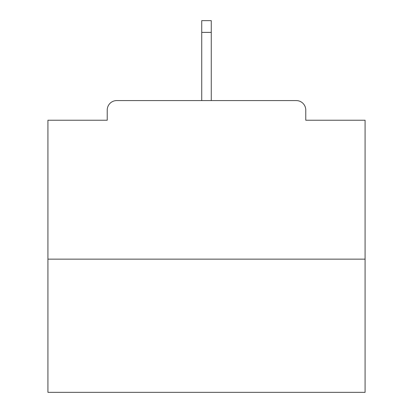 <?xml version="1.0" encoding="UTF-8"?>
<svg xmlns="http://www.w3.org/2000/svg" width="413" height="413" viewBox="0 0 413 413"><rect width="100%" height="100%" fill="white"/><g stroke="black" fill="none" stroke-linecap="round" stroke-linejoin="round"><path stroke-width="0.62" d="M305.77 120.235L305.77 110.085L305.77 120.235L365.077 120.235L365.077 392.35L47.923 392.35L47.923 120.235L107.23 120.235L107.23 110.085L107.23 120.235M365.077 259.147L47.923 259.147M305.77 110.085A9.514 9.514 0 0 0 296.255 100.571L116.745 100.571A9.514 9.514 0 0 0 107.23 110.085M296.255 100.571L255.977 100.571M157.023 100.571L116.745 100.571M211.26 32.384L201.74 32.384L201.74 20.65L211.26 20.65L211.26 100.571M201.74 32.384L201.74 100.571"/></g></svg>
